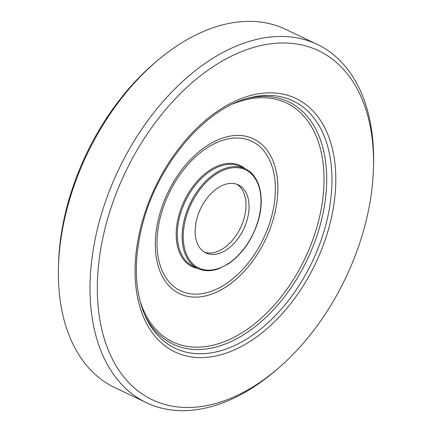 <?xml version="1.0" encoding="UTF-8"?>
<svg xmlns="http://www.w3.org/2000/svg" width="432" height="432" viewBox="0 0 432 432"><rect width="100%" height="100%" fill="white"/><g stroke="black" fill="none" stroke-linecap="round" stroke-linejoin="round"><path stroke-width="0.65" d="M197.311 217.204A37.708 23.836 115.5 0 0 205.902 252.958A37.708 23.836 115.5 0 0 243.632 229.154A37.708 23.836 115.5 0 0 238.318 184.858A37.708 23.836 115.5 0 0 197.311 217.204M317.131 44.334L285.471 29.263A198.466 125.437 115.5 0 0 157.156 60.799L154.661 62.921A193.309 122.175 115.5 0 0 69.422 198.018A193.309 122.175 115.5 0 0 58.509 264.913L58.439 268.186A198.466 125.437 115.5 0 0 114.869 387.666L146.529 402.737A198.466 125.437 -64.5 0 1 101.299 214.574A198.466 125.437 -64.5 0 1 317.131 44.334A198.466 125.437 -64.5 0 1 373.561 163.814L373.491 167.087A193.309 122.175 -64.5 0 1 362.578 233.982A193.309 122.175 -64.5 0 1 277.339 369.079A193.309 122.175 -64.5 0 1 99.981 320.409A193.309 122.175 -64.5 0 1 223.884 60.118A193.309 122.175 -64.5 0 1 373.491 167.087M157.156 60.799A198.466 125.437 115.5 0 0 69.638 199.503A198.466 125.437 115.5 0 0 58.439 268.186M277.339 369.079L274.844 371.201A198.466 125.437 -64.5 0 1 146.529 402.737M204.417 252.142A37.708 23.836 115.5 0 0 240.575 227.696A37.708 23.836 115.5 0 0 236.747 184.221M144.531 314.474A134.26 84.856 115.5 0 0 307.341 259.481A134.26 84.856 115.5 0 0 247.369 98.437M139.73 299.916A132.289 83.608 115.5 0 0 248.206 328.639A132.289 83.608 115.5 0 0 323.73 169.976A132.289 83.608 115.5 0 0 233.042 103.885M257.877 221.362A54.378 34.371 -64.5 0 1 191.09 262.035A54.378 34.371 -64.5 0 1 217.366 173.329A54.378 34.371 -64.5 0 1 257.877 221.362M193.034 266.177A55.172 34.873 -64.5 0 1 185.263 201.371A55.172 34.873 -64.5 0 1 240.462 166.541L245.268 168.826C259.767 175.295 265.221 198.158 258.082 221.324C252.212 239.857 242.357 254 228.512 263.758L218.651 268.785C211.005 271.458 204.066 271.35 197.84 268.461A55.172 34.873 -64.5 0 1 190.069 203.656A55.172 34.873 -64.5 0 1 245.268 168.826A55.966 35.375 -64.5 0 0 184.253 200.891A55.966 35.375 -64.5 0 0 197.84 268.461L193.034 266.177M272.992 220.153A85.763 54.205 115.5 0 0 240.511 135.508A85.763 54.205 115.5 0 0 160.18 212.409A85.763 54.205 115.5 0 0 192.661 297.049A85.763 54.205 115.5 0 0 272.992 220.153M270.67 219.834A82.831 52.348 -64.5 0 1 168.944 281.783A82.831 52.348 -64.5 0 1 208.969 146.664A82.831 52.348 -64.5 0 1 270.67 219.834M327.812 231.595A140.443 88.765 -64.5 0 1 155.326 336.636A140.443 88.765 -64.5 0 1 223.187 107.536A140.443 88.765 -64.5 0 1 327.812 231.595M324.162 230.78A137.003 86.594 -64.5 0 1 235.71 345.028A137.003 86.594 -64.5 0 1 145.287 316.202C134.395 291.103 133.429 260.663 142.382 224.878C157.28 164.765 205.238 108.308 249.188 97.934A137.003 86.594 -64.5 0 1 324.162 230.78"/></g></svg>

